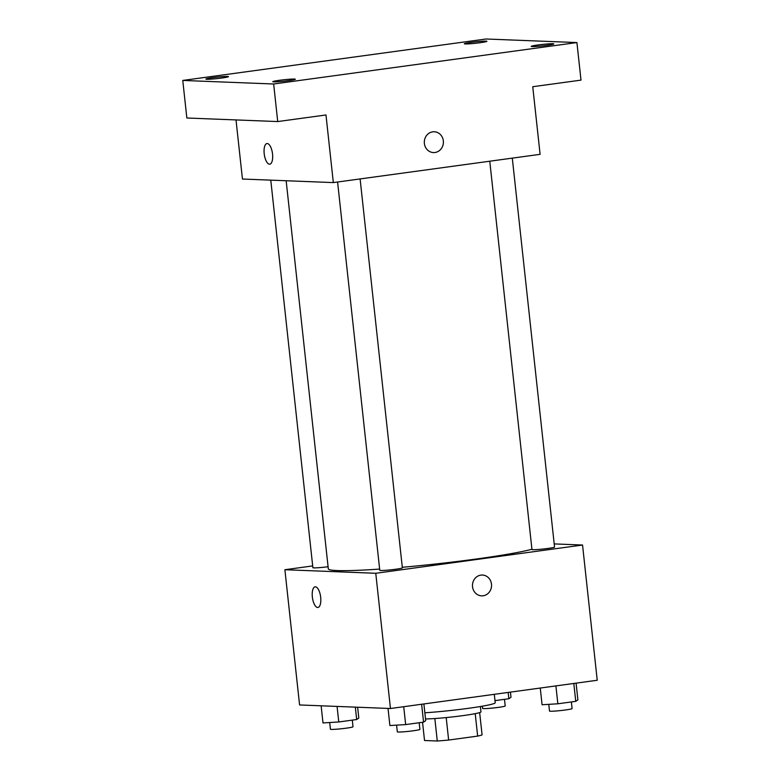 <?xml version="1.0" encoding="UTF-8"?>
<svg xmlns="http://www.w3.org/2000/svg" width="780" height="780" viewBox="0 0 780 780"><rect width="100%" height="100%" fill="white"/><g stroke="black" fill="none" stroke-linecap="round" stroke-linejoin="round"><path stroke-width="1.17" d="M475.215 713.661L477.652 736.096A29.318 1.882 -6.2 0 0 482.079 734.877L479.661 712.598M477.652 736.096L448.636 740.054A29.318 1.882 -6.2 0 1 437.278 741L424.525 740.503L422.546 722.28M446.199 717.581L448.636 740.054M434.84 718.536L437.278 741M480.382 706.524L480.967 711.877A30.293 1.94 173.8 0 1 462.969 715.621A30.293 1.94 173.8 0 1 425.519 718.945M424.846 712.793A45.435 2.905 -6.2 0 0 471.422 707.899A45.435 2.905 -6.2 0 0 495.212 702.731L494.296 694.327M554.2 543.913L582.543 545.025L597.236 680.258L390.458 708.513L299.578 704.954L284.885 569.722L312.692 565.919M582.543 545.025L375.765 573.28L390.458 708.513M472.534 586.745A10.413 9.545 -87.8 0 1 482.42 575.045A10.413 9.545 -87.8 0 1 491.546 585.819A10.413 9.545 -87.8 0 1 481.601 595.852A10.413 9.545 -87.8 0 1 472.534 586.745M286.153 180.745L328.312 568.825A106.021 6.786 -6.2 0 0 337.214 570.56A106.021 6.786 -6.2 0 0 379.636 569.078M402.295 567.284A106.021 6.786 -6.2 0 0 531.931 549.227M375.765 573.28L284.885 569.722M489.772 161.216L531.96 549.51A11.359 0.731 -6.2 0 0 532.916 549.695A11.359 0.731 -6.2 0 0 545.61 548.74A11.359 0.731 -6.2 0 0 554.541 547.053L512.294 158.135M337.594 182.013L379.772 570.307A11.359 0.731 -6.2 0 0 380.728 570.492A11.359 0.731 -6.2 0 0 393.422 569.536A11.359 0.731 -6.2 0 0 402.363 567.85L360.106 178.932M328.087 566.728A11.359 0.731 173.8 0 1 312.877 567.684L270.777 180.141M315.403 586.813A10.413 4.114 82.2 0 1 320.648 596.944A10.413 4.114 82.2 0 1 317.928 607.464A10.413 4.114 82.2 0 1 312.439 597.704A10.413 4.114 82.2 0 1 315.11 586.823A10.413 4.114 82.2 0 1 315.403 586.813M317.928 607.464A10.413 4.114 82.2 0 1 312.448 597.704A10.413 4.114 82.2 0 1 315.11 586.823M482.42 575.045A10.413 9.545 -87.8 0 1 491.546 585.819A10.413 9.545 -87.8 0 1 481.601 595.852M576.917 42.559L273.653 83.996L182.764 80.438L486.037 39L576.917 42.559L581.002 80.126L532.75 86.716L540.101 154.333L333.323 182.588L242.444 179.03L236.018 119.935M273.653 83.996L277.729 121.563L186.849 118.004L182.764 80.438M333.323 182.588L325.981 114.972L277.729 121.563M424.378 143.461A10.413 9.545 -87.8 0 1 434.265 131.761A10.413 9.545 -87.8 0 1 443.391 142.545A10.413 9.545 -87.8 0 1 433.446 152.568A10.413 9.545 -87.8 0 1 424.378 143.461M267.238 143.53A10.413 4.114 82.2 0 1 272.493 153.67A10.413 4.114 82.2 0 1 269.773 164.18A10.413 4.114 82.2 0 1 264.284 154.421A10.413 4.114 82.2 0 1 266.955 143.549A10.413 4.114 82.2 0 1 267.238 143.53M269.773 164.18A10.413 4.114 82.2 0 1 264.293 154.421A10.413 4.114 82.2 0 1 266.955 143.549M434.265 131.761A10.413 9.545 -87.8 0 1 443.391 142.545A10.413 9.545 -87.8 0 1 433.446 152.568M480.178 42.705A11.359 0.731 173.8 0 1 464.334 43.758A11.359 0.731 173.8 0 1 471.091 42.354A11.359 0.731 173.8 0 1 486.925 41.301A11.359 0.731 173.8 0 1 480.178 42.705M221.705 78.029A11.359 0.731 173.8 0 1 205.871 79.072A11.359 0.731 173.8 0 1 212.618 77.668A11.359 0.731 173.8 0 1 228.462 76.625A11.359 0.731 173.8 0 1 221.705 78.029M288.6 80.642A11.359 0.731 173.8 0 1 272.766 81.695A11.359 0.731 173.8 0 1 279.513 80.291A11.359 0.731 173.8 0 1 295.347 79.238A11.359 0.731 173.8 0 1 288.6 80.642M547.063 45.328A11.359 0.731 173.8 0 1 531.229 46.381A11.359 0.731 173.8 0 1 537.976 44.967A11.359 0.731 173.8 0 1 553.819 43.924A11.359 0.731 173.8 0 1 547.063 45.328M357.64 707.236L358.81 718.039L356.674 719.521L338.773 721.968L322.998 722.933L321.136 705.803M355.329 707.138L356.674 719.521M337.077 706.426L338.773 721.968M329.706 722.524L330.427 729.222A11.359 0.731 -6.2 0 0 331.383 729.407A11.359 0.731 -6.2 0 0 344.087 728.452A11.359 0.731 -6.2 0 0 353.018 726.765L352.297 720.125M510.442 692.123L510.998 697.242L508.862 698.734L494.978 700.625M508.18 692.435L508.862 698.734M482.372 706.183L482.615 708.425A11.359 0.731 -6.2 0 0 483.571 708.611A11.359 0.731 -6.2 0 0 496.265 707.655A11.359 0.731 -6.2 0 0 505.196 705.968L504.475 699.328M423.891 703.95L425.704 720.652L423.569 722.143L405.659 724.591L389.893 725.546L388.031 708.425M421.629 704.262L423.569 722.143M403.718 706.709L405.659 724.591M396.591 725.137L397.322 731.845A11.359 0.731 -6.2 0 0 398.278 732.03A11.359 0.731 -6.2 0 0 410.972 731.075A11.359 0.731 -6.2 0 0 419.903 729.388L419.182 722.738M576.079 683.153L577.892 699.855L575.757 701.347L557.846 703.794L542.071 704.75L540.257 688.048M573.807 683.465L575.757 701.347M555.906 685.913L557.846 703.794M548.779 704.35L549.51 711.048A11.359 0.731 -6.2 0 0 550.456 711.233A11.359 0.731 -6.2 0 0 563.16 710.278A11.359 0.731 -6.2 0 0 572.091 708.591L571.37 701.951"/></g></svg>
